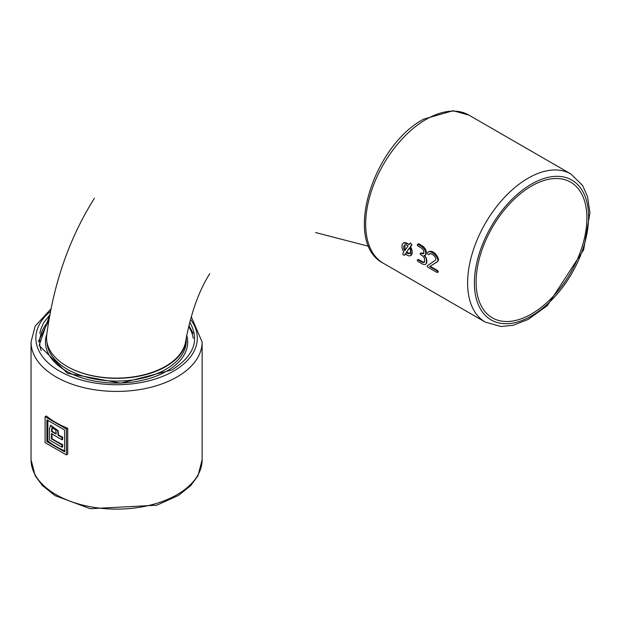 <?xml version="1.0" encoding="UTF-8"?>
<svg xmlns="http://www.w3.org/2000/svg" width="621" height="621" viewBox="0 0 621 621"><rect width="100%" height="100%" fill="white"/><g stroke="black" fill="none" stroke-linecap="round" stroke-linejoin="round"><path stroke-width="0.93" d="M94.439 198.2C69.451 237.851 53.553 283.362 46.746 334.735A69.684 40.233 0 0 0 67.13 366.444A69.684 40.233 0 0 0 143.133 375.309A69.684 40.233 0 0 0 186.269 338.111A69.684 40.233 0 0 0 186.269 337.917M67.13 366.444A69.684 40.233 0 0 0 165.481 366.336A69.684 40.233 0 0 0 185.539 341.915C190.748 313.652 198.821 290.9 209.766 273.659M45.092 416.714L46.381 415.977A85.543 49.385 -0 0 0 67.728 428.296L67.728 454.176L66.439 454.921L66.439 429.041L45.092 416.714L45.092 442.602L66.439 454.921M67.728 428.296L66.439 429.041M531.491 186.059A78.331 45.224 -60 0 1 570.66 182.178A78.331 45.224 -60 0 1 570.66 272.627A78.331 45.224 -60 0 1 492.329 317.851A78.331 45.224 -60 0 1 480.32 255.084A78.331 45.224 -60 0 1 531.491 186.059M50.138 313.799L39.107 345.462L67.464 373.306L120.738 383.165L171.815 369.992C193.954 356.089 199.946 340.153 189.785 322.19M46.87 419.796L46.87 441.57L64.662 451.84L64.662 430.066L46.87 419.796M47.864 420.37L47.864 440.995L46.87 441.57M47.864 440.995A85.543 49.385 -0 0 0 64.662 450.83M51.985 433.411L51.985 438.62L51.496 438.9L51.496 433.699L61.991 439.761L62.651 439.373L62.651 437.114A85.543 49.385 -0 0 1 58.459 435.018L58.133 430.671L50.782 425.393M51.985 438.62A85.543 49.385 -0 0 0 62.651 444.582L62.651 446.841L61.991 447.221L61.991 444.962L51.496 438.9M437.533 272.425L438.286 271.695L437.603 270.593L430.167 266.246L437.813 261.41L438.434 259.842L437.991 257.459L435.243 253.539L433.225 252.01L430.244 251.21L428.273 251.963A6.039 3.485 -120 0 0 428.265 251.963A6.039 3.485 -120 0 0 427.442 252.817L427.69 253.865A1.669 0.963 -120 0 0 428.009 254.206A2.088 1.203 -120 0 0 428.389 254.478A3.811 2.197 -120 0 0 428.661 254.579A2.01 1.157 -120 0 0 428.847 254.626A1.265 0.73 -120 0 0 429.057 254.571A1.025 0.59 -120 0 0 429.072 254.563A1.025 0.59 -120 0 0 429.196 254.439A4.852 2.802 60 0 1 429.763 253.904A4.852 2.802 60 0 1 429.81 253.88A3.625 2.096 60 0 1 430.524 253.733A5.636 3.252 60 0 1 431.354 253.896A6.373 3.679 60 0 1 432.286 254.323A6.986 4.037 60 0 1 432.969 254.773A7.367 4.254 60 0 1 433.66 255.332A8.43 4.867 60 0 1 434.327 255.984A4.168 2.406 60 0 1 434.762 256.504A6.016 3.47 60 0 1 435.158 257.032A3.819 2.205 60 0 1 435.437 257.482A2.725 1.576 60 0 1 435.818 258.344A1.879 1.079 60 0 1 435.942 259.05L435.29 260.277L427.163 265.935A0.877 0.505 -120 0 0 427.24 266.277A1.389 0.8 -120 0 0 427.458 266.696A1.762 1.017 -120 0 0 427.768 267.053A1.498 0.862 -120 0 0 428.086 267.294L436.788 272.316A1.855 1.071 -120 0 0 437.192 272.472A1.149 0.66 -120 0 0 437.471 272.456L437.533 272.425A1.048 0.605 -120 0 0 437.681 272.254A0.8 0.466 -120 0 0 437.727 272.021L437.72 271.897A0.699 0.404 -120 0 0 437.634 271.618A1.304 0.753 -120 0 0 437.425 271.261A1.809 1.04 -120 0 0 437.099 270.88A1.366 0.792 -120 0 0 436.788 270.64L429.67 266.533L436.85 262.147A10.534 6.078 -120 0 0 437.363 261.674A4.642 2.678 -120 0 0 437.634 261.262A3.897 2.251 -120 0 0 437.743 261.022A3.61 2.08 -120 0 0 437.813 260.758A3.547 2.049 -120 0 0 437.859 260.471A3.594 2.073 -120 0 0 437.875 260.168A3.742 2.158 -120 0 0 437.852 259.749A3.524 2.034 -120 0 0 437.782 259.33A3.625 2.096 -120 0 0 437.254 257.886A7.25 4.184 -120 0 0 436.051 255.999A9.618 5.558 -120 0 0 434.281 254.098A11.155 6.435 -120 0 0 432.216 252.584A9.129 5.271 -120 0 0 430.695 251.916A8.228 4.751 -120 0 0 429.344 251.73A5.046 2.911 -120 0 0 428.273 251.963L429.072 251.497M429.196 254.439L430.516 253.477M417.731 259.749L418.236 259.454L418.701 259.625L418.08 259.85A1.514 0.877 -120 0 0 417.731 259.749A1.001 0.574 -120 0 0 417.522 259.795L417.258 260.261A0.862 0.497 -120 0 0 417.335 260.587A1.273 0.73 -120 0 0 417.529 260.983A1.281 0.737 -120 0 0 417.809 261.294A2.073 1.195 -120 0 0 418.197 261.581L421.838 263.684A9.059 5.232 -120 0 0 423.638 264.422A6.862 3.959 -120 0 0 425.075 264.453A6.125 3.54 -120 0 0 425.517 264.29A4.471 2.585 -120 0 0 425.602 264.243A4.471 2.585 -120 0 0 425.851 264.072A3.742 2.158 -120 0 0 426.27 263.428A3.664 2.119 -120 0 0 426.417 262.52L426.417 260.152A3.299 1.902 -120 0 0 426.371 259.601A3.392 1.956 -120 0 0 426.239 259.004A3.718 2.142 -120 0 0 426.022 258.398A4.945 2.857 -120 0 0 425.695 257.715A5.348 3.089 -120 0 0 424.888 256.465A3.804 2.197 -120 0 0 424.073 255.588A4.3 2.484 -120 0 0 424.772 255.534A3.268 1.886 -120 0 0 425.005 255.433A3.268 1.886 -120 0 0 425.253 255.239L426.161 254.214A85.543 49.385 -60 0 1 426.293 252.281L426.006 250.286L423.887 246.987L419.082 243.874L417.545 244.387M419.206 243.937L418.08 244.449A1.514 0.869 -120 0 0 417.731 244.356L418.461 243.859M425.851 264.072L426.813 262.295A85.543 49.385 -60 0 1 426.759 259.958L426.045 257.513L424.453 255.371M424.717 261.946L423.429 262.186L418.701 259.625M424.019 253.213L420.448 253.166M417.731 244.356A0.994 0.574 -120 0 0 417.522 244.402L417.258 244.86A0.862 0.497 -120 0 0 417.335 245.194A1.265 0.73 -120 0 0 417.529 245.582A1.281 0.737 -120 0 0 417.809 245.9A2.057 1.188 -120 0 0 418.197 246.188L421.1 247.864A5.744 3.315 60 0 1 422.218 248.687A3.749 2.166 60 0 1 423.033 249.611L423.351 250.108A2.352 1.358 60 0 1 423.693 250.876A1.809 1.048 60 0 1 423.801 251.536L423.778 253.011A1.847 1.071 60 0 1 423.553 253.484A3.136 1.809 60 0 1 423.32 253.663A3.136 1.809 60 0 1 423.033 253.779A3.811 2.205 60 0 1 422.21 253.756A5.76 3.322 60 0 1 421.1 253.29L420.984 253.228A1.521 0.877 -120 0 0 420.634 253.127L420.79 252.964M410.986 255.378L410.807 246.335L411.847 244.953L410.59 242.927L410.139 243.238M404.876 254.82L405.917 253.438M409.216 244.294L403.689 242.865M58.459 435.018L58.079 435.243L57.761 430.889L50.464 425.54L49.54 428.482L49.54 440.033L61.991 447.221M62.651 437.114L61.991 437.502L58.079 435.243M62.651 444.582L61.991 444.962M437.262 261.915L436.85 262.147M430.167 266.246L429.67 266.533M426.161 254.214L425.688 254.486L425.688 252.631A3.974 2.298 -120 0 0 425.68 252.343A3.648 2.111 -120 0 0 425.649 252.056A3.408 1.964 -120 0 0 425.253 250.729A5.232 3.02 -120 0 0 424.345 249.153A6.808 3.928 -120 0 0 422.924 247.546A9.206 5.317 -120 0 0 421.1 246.195L418.197 244.511M420.634 253.127A1.001 0.574 -120 0 0 420.425 253.174L420.161 253.64A0.862 0.497 -120 0 0 420.238 253.966A1.273 0.73 -120 0 0 420.433 254.362A1.281 0.737 -120 0 0 420.712 254.68A2.073 1.195 -120 0 0 421.1 254.967L421.83 255.386A5.729 3.307 60 0 1 422.948 256.209A3.749 2.166 60 0 1 423.763 257.133L424.081 257.63A2.36 1.366 60 0 1 424.422 258.406A1.816 1.048 60 0 1 424.531 259.066L424.508 261.72A1.855 1.071 60 0 1 424.283 262.194A3.136 1.809 60 0 1 424.05 262.38A3.136 1.809 60 0 1 423.763 262.497A3.804 2.197 60 0 1 422.94 262.473A5.736 3.307 60 0 1 421.838 262.008L418.197 259.912M410.38 246.584L411.312 245.264A1.211 0.699 -120 0 0 411.086 243.859A1.211 0.699 -120 0 0 409.961 243.292A1.211 0.699 -120 0 0 409.829 243.416L408.897 244.736A7.258 4.192 -120 0 0 403.479 242.974A7.258 4.192 -120 0 0 403.836 251.94L402.913 253.252A1.211 0.699 -120 0 0 403.13 254.657A1.211 0.699 -120 0 0 404.255 255.223A1.211 0.699 -120 0 0 404.395 255.099L405.319 253.779A7.258 4.192 -120 0 0 410.737 255.541A7.258 4.192 -120 0 0 410.38 246.584L410.807 246.335M61.991 439.761L61.991 437.502M56.115 432.123L55.517 429.732L51.916 427.784L51.496 431.44L56.115 434.102L56.115 432.123M430.244 251.21L429.344 251.73M420.425 253.174A1.001 0.574 -120 0 0 420.401 253.189L420.813 252.949M417.522 259.795A1.001 0.574 -120 0 0 417.498 259.811L418.034 259.493M425.253 255.239A2.593 1.498 -120 0 0 425.494 254.967A1.358 0.784 -120 0 0 425.595 254.688L425.688 254.486M417.522 244.402A0.994 0.574 -120 0 0 417.498 244.41L418.492 243.836M419.082 243.874L418.08 244.449M426.053 254.416L425.595 254.688M418.577 259.562L418.08 259.85M409.511 247.826L406.196 252.537A4.836 2.795 -120 0 0 409.534 253.446A4.836 2.795 -120 0 0 409.511 247.826M404.713 250.69L408.028 245.978A4.836 2.795 -120 0 0 404.69 245.07A4.836 2.795 -120 0 0 404.713 250.69M52.195 427.69L51.985 431.153A85.543 49.385 -0 0 0 56.115 433.714M51.985 431.153L51.496 431.44M438.286 271.695L437.727 272.021M438.271 271.579L437.72 271.897M421.512 253.058L421.1 253.29M421.387 252.995L420.984 253.228M418.018 259.508L417.545 259.78M406.196 252.537L409.876 247.616M406.67 252.266L409.736 253.306M404.876 244.977L405.016 250.255M46.955 342.334A69.684 40.233 0 0 0 117.874 381.077A69.684 40.233 0 0 0 186.269 340.851L186.269 338.111M186.153 338.546L186.23 339.493A69.684 40.233 0 0 0 186.153 338.53M188.691 326.607A76.888 44.394 180 0 1 193.201 338.251M41.157 350.624A76.888 44.394 180 0 1 48.834 321.041M46.847 333.982A71.12 41.064 0 0 0 115.374 383.087A71.12 41.064 0 0 0 186.766 335.363M202.128 459.742L198.014 475.67L190.826 485.506L178.514 495.403L156.841 505.199L90.293 508.708L55.036 495.636L42.259 485.405L35.141 475.639L31.05 459.742A85.543 49.385 0 0 0 116.593 509.127A85.543 49.385 0 0 0 202.128 459.742L202.128 342.031L191.276 316.749M31.05 459.742L31.05 342.031A85.543 49.385 0 0 0 116.593 391.416A85.543 49.385 0 0 0 202.128 342.031M50.627 311.23A80.73 46.614 0 0 0 108.465 384.484A80.73 46.614 0 0 0 190.531 319.396M531.491 184.095A80.73 46.614 -60 0 1 580.93 254.431A80.73 46.614 -60 0 1 482.051 311.517A80.73 46.614 -60 0 1 531.491 184.095M528.091 178.211A85.543 49.385 -60 0 1 570.862 173.973L582.576 185.469L587.482 196.508L589.95 212.7L583.647 249.774L547.318 305.656L528.005 319.52L513.288 325.225L501.17 326.537L485.327 322.136A85.543 49.385 -60 0 1 472.208 253.593A85.543 49.385 -60 0 1 528.091 178.211M426.153 119.356A85.543 49.385 -60 0 1 468.925 115.118L453.113 110.717L423.747 119.116C372.6 146.09 342.606 242.772 383.382 263.281A85.543 49.385 -60 0 1 370.271 194.738A85.543 49.385 -60 0 1 426.153 119.356M437.285 270.352L436.788 270.64M435.243 253.539L434.281 254.098M436.912 255.503L436.051 255.999M437.991 257.459L437.254 257.886M422.109 245.613L421.1 246.195M426.293 252.281L425.688 252.631M426.813 262.295L426.417 262.52M422.334 261.72L421.838 262.008M411.847 244.953L411.312 245.264M405.156 254.657L404.395 255.099M437.813 261.41L437.363 261.674M437.603 270.593L437.099 270.88M433.225 252.01L432.216 252.584M438.41 258.965L437.782 259.33M423.887 246.987L422.924 247.546M426.309 251.979L425.68 252.343M426.705 263.172L426.27 263.428M423.429 262.186L422.94 262.473M51.985 429.204L51.496 429.491M438.123 260.983L437.634 261.262M438.24 260.727L437.743 261.022M438.333 260.455L437.813 260.758M438.403 260.16L437.859 260.471M438.434 259.842L437.875 260.168M438.449 259.407L437.852 259.749M431.68 251.358L430.695 251.916M438.255 271.92L437.681 272.254M438.162 271.315L437.634 271.618M437.937 270.966L437.425 271.261M423.46 253.531L423.033 253.779M422.622 253.515L422.21 253.756M424.221 262.225L423.763 262.497M425.936 254.711L425.494 254.967M426.301 251.684L425.649 252.056M426.006 250.286L425.253 250.729M425.222 248.656L424.345 249.153M51.124 308.738L35.102 326.219L31.05 342.031M49.975 314.676L43.687 322.672L40.621 329.681L39.791 333.407M368.796 246.327L315.6 232.541M570.862 173.973L468.925 115.118M485.327 322.136L383.382 263.281M51.038 425.206L50.464 425.54M411.234 255.262L410.737 255.541M405.039 254.773L404.255 255.223M403.891 242.733L403.479 242.974M410.59 242.927L409.961 243.292M426.107 263.956L425.602 264.243M425.416 255.2L425.005 255.433M49.028 319.955L38.3 341.76M193.115 333.376L188.939 325.575"/></g></svg>
